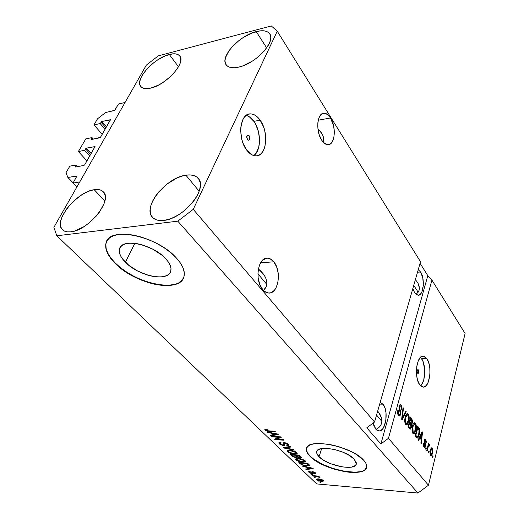 <?xml version="1.0" encoding="UTF-8"?>
<svg xmlns="http://www.w3.org/2000/svg" width="519" height="519" viewBox="0 0 519 519"><rect width="100%" height="100%" fill="white"/><g stroke="black" fill="none" stroke-linecap="round" stroke-linejoin="round"><path stroke-width="0.78" d="M118.462 104.008L125.04 102.49L79.751 181.961L73.023 183.09L76.916 176.058L67.905 177.472L65.991 172.73L69.838 166.145L76.092 164.997L75.197 166.534L75.605 166.962L75.112 166.742L75.398 167.001L83.864 165.457L84.727 164.795L95.029 146.598L86.316 148.175L91.195 153.52L86.316 148.175L84.603 150.328L78.375 151.548L86.984 160.858L78.375 151.548L85.778 138.884L91.993 137.6L91.136 139.079L91.493 139.475L91.052 139.274L91.344 139.507L100.433 137.353L110.463 119.87L101.802 121.485L106.486 126.863L101.802 121.485L100.141 123.554L93.952 124.904L97.52 118.806L105.662 112.5L114.699 110.326L118.462 104.008L125.04 102.49L79.751 181.961L73.023 183.09L76.844 187.054L73.023 183.09L76.883 176.012L67.905 177.472L73.134 182.896L67.905 177.472L65.991 172.73L69.838 166.145L76.092 164.997L77.603 166.599L76.092 164.997L75.197 166.534L75.398 167.001L83.864 165.457L84.727 164.795L95.003 146.566L86.316 148.175L84.603 150.328L89.787 155.972L84.603 150.328L78.375 151.548L85.778 138.884L91.993 137.6L93.336 139.098L91.993 137.6L91.136 139.079L91.344 139.507L99.752 137.788L100.589 137.139L110.43 119.701L101.802 121.485L100.141 123.554L105.117 129.25L100.141 123.554L93.952 124.904L102.23 134.285L93.952 124.904L97.52 118.806L105.662 112.5L114.238 110.56L115.062 109.924L118.462 104.008M105.941 127.81L100.978 122.121L105.941 127.81M90.643 154.474L85.479 148.823L90.643 154.474M125.371 262.218C120.447 257.165 118.514 252.669 119.578 248.731C121.822 237.78 153.053 244.313 165.593 258.598L168.325 261.965L170.135 265.241L170.965 268.297L170.79 271.022L169.648 273.312L167.579 275.096L164.685 276.303L161.078 276.906L156.894 276.893L152.294 276.257L147.441 275.031L137.658 271.015L128.933 265.391L122.529 258.955L120.518 255.718L119.435 252.623L119.325 249.801L120.22 247.355L122.088 245.403L124.878 244.014L128.491 243.255L132.78 243.171L137.574 243.768L142.693 245.026L153.008 249.295L162.032 255.27L165.593 258.598C169.979 263.399 171.698 267.603 170.745 271.197C168.331 282.2 138.45 276.108 125.371 262.218L134.856 243.353L125.371 262.218M319.068 456.778C317.258 454.936 316.473 453.282 316.733 451.822C317.005 444.342 346.374 449.999 354.25 459.224L356.306 462.766L356.19 464.278L355.314 465.53L351.486 467.113L348.697 467.385L341.891 466.873L330.597 463.694L323.921 460.431L319.068 456.778L316.791 453.256L316.752 451.718L317.472 450.408L321.079 448.676L327.113 448.364L334.658 449.538L342.508 452.03L349.404 455.442L354.25 459.224L356.313 463.817C355.762 471.323 327.301 465.796 319.068 456.778L321.663 448.565L319.068 456.778M359.2 471.784L354.944 472.18L344.655 471.362L333.269 468.586L322.37 464.246L313.489 458.945L310.226 456.162L307.916 453.418L306.677 450.823L306.554 448.494C306.152 450.758 307.378 453.314 310.226 456.162L310.135 456.435C307.287 453.593 306.061 451.037 306.463 448.773C306.774 437.407 351.798 446.074 363.618 460.171L365.72 462.974L366.654 465.562L366.408 467.84L365.019 469.721L362.547 471.148L359.116 472.069L349.955 472.316L344.577 471.641L333.185 468.865L327.573 466.853L317.505 461.949L310.135 456.435L307.825 453.697L306.58 451.102L306.463 448.753L307.495 446.736L309.661 445.146L312.886 444.05L317.07 443.498L327.645 444.128L333.613 445.302L339.711 446.989L351.272 451.627L356.255 454.378L363.618 460.171C365.953 462.727 366.959 465.011 366.641 467.016C365.694 478.434 322.779 470.065 310.135 456.435L310.226 456.162C322.559 469.442 364.182 477.967 366.583 467.301L366.583 467.301M106.136 242.581L106.304 242.25C104.643 248.387 107.66 255.342 115.361 263.12L115.199 263.444C107.498 255.666 104.475 248.711 106.136 242.581C109.483 225.947 157.542 236.093 176.356 257.949L180.469 263.107L183.136 268.102L184.297 272.735L183.927 276.835L182.085 280.254L178.873 282.894L174.436 284.665L168.954 285.528L162.642 285.463L155.726 284.483L148.44 282.634L141.038 279.981L133.766 276.621L126.883 272.65L120.616 268.206L115.199 263.444L110.839 258.52L107.712 253.616L105.96 248.906L105.688 244.572L106.94 240.803L109.704 237.754L113.895 235.574L119.376 234.361L125.942 234.192L133.318 235.081L141.2 237.008L149.245 239.888L157.101 243.599L164.439 247.985L170.946 252.837L176.356 257.949C182.818 265.144 185.348 271.418 183.947 276.757C180.21 293.52 135.284 284.386 115.199 263.444L115.361 263.12C134.687 283.212 177.498 292.833 183.538 277.899M249.139 135.757L246.83 136.179L249.139 135.757L249.827 137.593L249.62 139.436L248.64 140.221L247.453 139.475C246.382 137.237 246.531 135.751 247.913 135.005L249.139 135.757C250.21 137.989 250.054 139.475 248.672 140.214L247.453 139.475L246.746 136.633L247.394 135.206L247.959 135.005L249.139 135.757M253.772 155.57C261.329 150.847 261.368 131.424 253.882 121.375C251.559 118.131 248.997 116.126 246.201 115.367L248.38 114.212L250.748 113.862L253.201 114.329L255.646 115.575L257.988 117.547L260.142 120.168L253.882 121.375L260.142 120.168L263.594 126.921L264.761 130.794L265.793 138.833L264.988 146.293L263.918 149.459L262.445 152.093L260.622 154.091L258.52 155.369L256.204 155.869L253.772 155.57L251.306 154.474L246.668 150.043C237.319 138.346 239.726 113.7 250.054 113.882C253.681 113.758 257.041 115.854 260.142 120.168C269.16 132.196 266.643 156.063 256.224 155.869C252.863 155.947 249.678 154 246.668 150.043L243.022 143.218L241.77 139.222L240.673 130.866L240.868 126.837L242.71 119.915L244.28 117.294L246.194 115.367M418.444 369.917L417.548 369.911L418.444 369.917L418.69 370.43L418.736 372.564L418.21 373.433L417.561 373.2C416.919 371.468 417.075 370.281 418.022 369.625L418.444 369.917C419.086 371.643 418.93 372.837 417.983 373.485L417.315 372.687L417.159 371.247L417.795 369.677L418.444 369.917M420.922 385.526L422.057 383.976L423.809 379.558L424.743 370.994L423.426 362.625L422.544 360.368L420.468 357.338L421.486 358.525L426.761 358.506L421.486 358.525C426.131 364.546 425.612 381.614 420.611 385.838M419.806 384.897C413.786 377.618 416.666 354.769 423.335 356.112L426.761 358.506L428.694 362.619L429.803 368.049L429.94 374.004L428.311 382.023L426.216 385.604L423.666 387.083L421.026 386.207L418.716 383.067L417.094 378.13L416.433 372.168L416.828 366.109L418.223 360.932L420.384 357.422L422.966 356.105L424.295 356.339L426.761 358.506C432.593 365.992 429.777 388.329 423.043 387.096L419.806 384.897M330.512 117.956L318.244 120.213L330.512 117.956L333.626 125.961L334.346 132.021L333.84 137.626L333.14 139.994L330.966 143.432L329.571 144.36L326.432 144.451L323.207 142.174L321.728 140.227C315.533 131.372 317.025 113.019 323.856 113.213C326.23 113.148 328.449 114.725 330.512 117.956C336.533 126.986 334.995 144.885 328.131 144.704C325.887 144.749 323.752 143.257 321.728 140.227L319.308 135.096L317.933 128.991L317.829 122.873L319.01 117.716L321.274 114.329L324.265 113.207L327.508 114.491L330.512 117.956M273.785 261.79L260.57 262.848L273.785 261.79L276.627 266.85L278.21 273.189L278.45 276.549L277.788 283.043L275.706 288.454L274.214 290.491L270.594 292.826L268.595 293.027L264.619 291.431L262.789 289.68C254.316 280.682 257.924 257.074 267.454 258.151C269.757 258.235 271.865 259.448 273.785 261.79C281.979 271.048 278.392 294.078 268.758 293.04C266.623 292.93 264.632 291.808 262.789 289.68L259.818 284.594L258.144 278.087L258.047 271.171L259.539 264.969L262.374 260.441L266.085 258.28L268.089 258.19L270.094 258.773L273.785 261.79M420.611 272.001L417.529 272.203L420.611 272.001L422.823 278.015L423.309 285.437L421.915 291.847L421.091 293.371L419.073 295.123L416.828 294.935L414.687 292.813L412.839 288.551L414.687 292.813L418.074 295.285C423.478 295.992 425.295 278.794 420.611 272.001L418.256 269.666L420.611 272.001M382.983 404.191L379.694 404.1L382.983 404.191L384.916 407.817L386.019 412.748L385.805 420.967L383.463 427.779L382.321 429.317L379.739 430.913L377.079 430.335L375.853 429.232L373.122 423.082L373.849 425.606L375.853 429.232L378.714 430.952C385.675 432.372 389.023 410.769 382.983 404.191L380.193 402.348L382.983 404.191M256.224 31.601C263.036 29.907 267.59 30.725 269.88 34.04C275.92 41.896 255.64 63.675 238.844 67.094L243.197 65.744L252.312 61.138L256.704 58.063L264.268 50.992L269.212 43.661L270.444 40.274L270.782 37.258L270.23 34.715L268.81 32.749L266.597 31.425L263.678 30.79L260.175 30.848L251.981 33.002L243.223 37.53L239.032 40.482L231.766 47.235L228.957 50.791L225.499 57.635L224.993 60.665L225.35 63.273L226.569 65.362L228.613 66.841L231.409 67.645L234.86 67.73L238.844 67.094C232.486 68.489 228.217 67.691 226.044 64.693C219.816 56.772 239.389 35.526 256.224 31.601L266.695 47.904L256.224 31.601M185.886 175.188C191.589 174.345 195.747 175.461 198.355 178.549C208.236 188.501 183.447 218.934 163.738 220.413L168.403 219.414L173.359 217.545L178.4 214.872L183.317 211.505L191.991 203.266L195.384 198.732L197.966 194.171L199.633 189.766L200.328 185.692L200.042 182.111L198.79 179.159L196.643 176.927L193.691 175.5L190.058 174.916L185.886 175.188L181.339 176.298L176.577 178.192L167.112 184.018L158.827 191.829L155.505 196.143L152.904 200.529L151.12 204.823L150.231 208.872L150.283 212.518L151.276 215.619L153.202 218.051L155.992 219.706L159.547 220.51L163.738 220.413C158.626 220.977 154.857 219.939 152.43 217.286C142.148 207.172 166.158 177.472 185.886 175.188L199.173 191.239L185.886 175.188M94.211 189.72C98.338 189.091 101.393 189.824 103.398 191.9C112.999 200.016 88.418 230.592 70.831 231.831L74.833 230.949L83.65 226.816L88.113 223.721L96.229 216.125L99.551 211.921L104.072 203.584L105.098 199.776L105.253 196.416L104.54 193.619L102.996 191.498L100.692 190.116L97.728 189.519L94.211 189.72L90.293 190.694L86.109 192.413L81.814 194.794L73.503 201.203L66.542 209.008L61.943 217.098L60.768 220.88L60.425 224.299L60.931 227.212L62.28 229.508L64.44 231.085L67.321 231.87L70.831 231.831C67.159 232.246 64.395 231.565 62.54 229.774C52.698 221.444 76.643 191.641 94.211 189.72L104.864 200.95L94.211 189.72M169.304 54.476C174.462 53.178 177.978 53.736 179.866 56.136C186.062 62.87 165.937 85.077 150.627 88.126L158.457 85.11L162.57 82.729L170.368 76.695L173.735 73.289L178.724 66.387L180.151 63.162L180.794 60.275L180.631 57.823L179.684 55.896L177.991 54.573L175.63 53.885L172.697 53.853L165.593 55.721L157.731 59.86L153.877 62.598L147 68.917L142.057 75.592L140.545 78.758L139.773 81.652L139.773 84.162L140.558 86.193L142.096 87.653L144.347 88.483L147.221 88.645L150.627 88.126C145.839 89.197 142.55 88.652 140.759 86.472C134.447 79.641 153.974 57.979 169.304 54.476L178.484 66.808L169.304 54.476M376.567 429.051L378.864 427.565L376.567 429.051M380.557 425.651L378.864 427.565L380.557 425.651L381.588 423.368L380.557 425.651M381.926 420.805L381.588 423.368L381.926 420.805L381.549 418.074L381.926 420.805M380.485 415.271L381.549 418.074L378.773 412.495L380.485 415.271M377.67 411.139L378.773 412.495L377.67 411.139M381.906 421.415L376.554 415.038L381.906 421.415M416.776 293.585L418.269 292.035L416.776 293.585M419.151 290.147L418.269 292.035L419.151 290.147L419.404 288L419.151 290.147M419.015 285.677L419.404 288L418.003 283.264L419.015 285.677M416.4 280.85L418.003 283.264L416.4 280.85M418.158 292.191L413.74 285.392L418.158 292.191M264.774 289.096L263.464 290.419L266.26 286.585L264.774 289.096M266.883 283.731L266.26 286.585L266.883 283.731L266.63 280.643L266.883 283.731M265.501 277.431L266.63 280.643L265.501 277.431L263.555 274.227L265.501 277.431M260.862 271.145L263.555 274.227L258.378 268.952L260.862 271.145M266.818 284.418L257.891 273.785L266.818 284.418M323.181 141.661L323.642 139.345L323.181 141.661M323.324 136.802L323.642 139.345L323.324 136.802L322.241 134.116L323.324 136.802M320.431 131.398L322.241 134.116L317.978 128.744L320.431 131.398M374.556 422.005L420.52 261.758L277.243 31.185L193.25 209.339L374.556 422.005L193.25 209.339L177.809 221.165L56.805 235.782L316.694 483.916L417.951 493.05L177.809 221.165L417.951 493.05L428.46 485.233L465.102 333.496L431.925 280.111L388.452 438.308L428.46 485.233L388.452 438.308L380.881 443.966L366.79 427.825L374.556 422.005L420.52 261.758L277.243 31.185L193.25 209.339L177.809 221.165L56.805 235.782L53.898 227.322L146.332 65.122L158.308 55.844L271.307 25.95L277.243 31.185L271.307 25.95L158.308 55.844L146.332 65.122L53.898 227.322L56.805 235.782L316.694 483.916L417.951 493.05L428.46 485.233L465.102 333.496L431.925 280.111L388.452 438.308L380.881 443.966L427.792 275.647L431.925 280.111L427.792 275.647L420.085 263.282L427.792 275.647L380.881 443.966L366.79 427.825L374.556 422.005M400.674 414.298L399.974 415.713L398.884 415.868L397.911 414.493L397.567 412.067L397.859 410.159L398.365 410.62L398.611 414.019L399.364 414.726L400.006 414.253L400.279 412.32L399.001 408.777L398.988 406.708L400.039 404.619L401.297 405.261L401.94 407.13L401.738 409.796L401.239 409.335L401.375 407.59L400.7 406.079L399.825 406.169L399.435 407.662L400.811 411.788L400.674 414.298L400.629 411.035L399.448 407.973L399.578 406.773L400.311 405.864L400.863 406.26L401.239 409.335L401.738 409.796L401.168 405.079L400.402 404.548L399.111 406.156L400.194 413.74L399.377 414.726L398.813 414.324L398.365 410.62L397.859 410.159C397.34 412.358 397.535 414.123 398.456 415.447L399.273 416.024L400.674 414.298L400 414.272L400.674 414.298M406.208 411.645L402.141 419.845L401.661 419.248L403.016 407.597L403.49 408.2L402.186 418.346L405.735 411.042L406.208 411.645L405.735 411.042L402.186 418.346L403.49 408.2L403.016 407.597L401.661 419.248L402.141 419.845L406.208 411.645L405.449 411.619L406.208 411.645M405.599 424.308L404.788 422.09L404.801 419.06L405.741 415.421L406.714 413.903L407.649 413.63L408.674 414.733L409.128 418.995L407.72 423.841L406.435 424.827L405.599 424.308L406.377 424.821L407.298 424.393L408.687 421.383C409.478 418.554 409.348 416.134 408.31 414.13L407.512 413.604C406.461 413.786 405.683 414.966 405.177 417.14L404.71 421.123L405.599 424.308M412.832 433.287L412.047 431.114L412.06 428.123L412.968 424.516L413.915 422.998L414.824 422.713L415.816 423.783L416.264 427.98L414.895 432.788L413.649 433.787L412.832 433.287L413.578 433.78L414.486 433.339L415.829 430.342C416.595 427.539 416.472 425.158 415.459 423.193L414.707 422.693C413.682 422.875 412.916 424.055 412.423 426.229L411.969 430.16L412.832 433.287M419.806 437.913L418.697 440.391L418.243 439.827L422.064 431.73L422.479 432.256L421.331 443.661L420.883 443.109L421.259 439.729L419.806 437.913L421.259 439.729L420.883 443.109L421.331 443.661L422.479 432.256L422.064 431.73L418.243 439.827L418.697 440.391L419.806 437.913L419.164 437.88L419.806 437.913M433.034 456.383L432.697 457.764L432.288 457.252L432.619 455.87L433.034 456.383L432.619 455.87L432.288 457.252L432.697 457.764L433.034 456.383L432.509 456.35L433.034 456.383M432.593 452.964L431.892 454.968L431.166 455.611L430.452 455.111L430.037 453.71L430.433 449.947L431.776 447.709L432.775 448.954L432.846 451.66L432.593 452.964L432.353 448.027L431.879 447.709L430.355 450.265L430.575 455.293L431.049 455.611L432.593 452.964L432.055 452.931L432.593 452.964M429.207 451.621L428.863 453.003L428.447 452.49L428.785 451.102L429.207 451.621L428.785 451.102L428.447 452.49L428.863 453.003L429.207 451.621L428.668 451.588L429.207 451.621M428.091 447.268L427.189 450.927L426.767 450.401L428.512 443.356L428.934 443.881L428.655 445.004L429.356 444.29L429.758 445.244L429.349 446.048L428.72 445.581L428.091 447.268L428.525 445.918L428.947 445.471L429.349 446.048L429.758 445.244L429.297 444.27L428.655 445.004L428.934 443.881L428.512 443.356L426.767 450.401L427.189 450.927L428.091 447.268L427.552 447.235L428.091 447.268M426.32 448.033L425.976 449.422L425.554 448.896L425.898 447.501L426.32 448.033L425.898 447.501L425.554 448.896L425.976 449.422L426.32 448.033L425.775 448.001L426.32 448.033M425.457 445.944L424.938 447.119L424.295 447.333L423.29 445.075L423.433 443.44L423.893 443.842L424.049 445.84L424.542 446.243L424.931 445.789L424.12 441.293L424.523 439.716L425.113 439.249L425.865 439.891L426.281 441.448L426.157 442.863L425.457 440.663L424.957 440.417L424.672 441.04L425.58 444.082L425.457 445.944L424.711 440.858L425.1 440.391L425.457 440.663L426.157 442.863L425.697 439.638L425.158 439.256L424.25 440.462L424.99 445.594L424.484 446.236L424.159 446.009L423.893 443.842L423.433 443.44L423.88 446.982L424.425 447.365L425.457 445.944L424.879 445.912L425.457 445.944M419.235 434.533L418.47 436.784L417.412 438.068L415.116 435.947L417.646 426.131L419.449 428.655L419.767 430.802L419.235 434.533L419.449 428.655L417.646 426.131L415.116 435.947L417.192 438.081C418.119 437.738 418.801 436.55 419.235 434.533L418.664 434.5L419.235 434.533M411.359 427.435L410.14 429.31L407.94 427.046L410.555 417.153L412.579 420.52L412.339 423.102L411.405 424.27L411.359 427.435L411.405 424.27L412.423 422.81L411.891 418.846L410.555 417.153L407.94 427.046L410.075 429.31L411.359 427.435L410.743 427.409L411.359 427.435M279.319 437.309L272.216 436.907L271.651 436.369L280.591 436.875L281.188 437.452L276.322 439.236L283.439 439.651L283.99 440.19L275.076 439.664L274.48 439.093L279.319 437.309L274.48 439.093L275.076 439.664L283.99 440.19L283.439 439.651L276.322 439.236L281.188 437.452L280.591 436.875L271.651 436.369L272.216 436.907L272.391 436.414L272.216 436.907L279.319 437.309L279.488 436.81L279.319 437.309M283.595 445.646L280.137 444.504L279.053 443.557L278.898 442.701L280.584 442.37L281.246 442.908L280.176 443.09L280.228 443.764L282.849 445.107L283.757 444.926L283.095 443.232L283.588 442.765L285.495 442.882L287.656 443.784L288.836 444.952L288.655 445.581L287.325 445.756L286.663 445.224L287.656 445.023L287.357 444.309L284.697 443.252L284.165 443.531L284.892 445.302L283.595 445.646L284.912 445.244L284.204 443.369L287.357 444.309L287.701 444.919L286.663 445.224L287.325 445.756L288.888 445.289L288.382 444.361L284.406 442.726L283.102 443.135L283.77 444.88L283.017 445.12L280.442 443.998L280.059 443.271L281.246 442.908L280.584 442.37L278.807 442.889L279.365 443.888L279.715 442.383L279.365 443.888L283.595 445.646L284.062 444.264L283.595 445.646M294.195 450.135L283.724 447.981L283.16 447.443L290.465 446.496L291.023 447.041L284.438 447.748L293.644 449.59L294.195 450.135L293.644 449.59L284.438 447.748L291.023 447.041L290.465 446.496L283.16 447.443L283.724 447.981L283.938 447.339L283.724 447.981L294.195 450.135M287.669 451.88L287.163 451.069L287.734 450.408L291.743 450.401L296.161 452.03L297.179 453.139L296.946 453.807L293.332 454.06L288.862 452.724L287.669 451.88L290.517 453.418L294.195 454.138L297.199 453.45L296.725 452.49L290.024 450.2L287.526 450.505L287.169 450.927L287.669 451.88L288.129 450.505L287.669 451.88M296.102 459.983L295.609 459.205L296.2 458.569L300.183 458.595L304.536 460.197L305.529 461.274L305.282 461.916L301.682 462.131L297.27 460.807L296.102 459.983L298.899 461.495L302.538 462.221L305.548 461.566L305.088 460.645L298.483 458.387L295.992 458.66L295.622 459.081L296.102 459.983L296.55 458.627L296.102 459.983M316.058 478.005L314.345 477.435L316.058 478.005M321.345 481.398L318.231 480.724L316.447 479.309L318.4 478.855L322.078 479.686L323.499 481.061L321.345 481.398L323.525 480.99L323.227 480.419L318.679 478.875L316.454 479.271L316.759 479.854L317.064 478.881L316.759 479.854L321.345 481.398L321.482 480.964L321.345 481.398M265.047 430.128L264.82 429.323L266.643 429.122L267.337 429.68L265.981 430.03L267.188 430.751L274.817 431.244L275.388 431.802L267.058 431.172L265.047 430.128L269.277 431.477L275.388 431.802L274.817 431.244L267.363 430.789L265.962 429.901L267.337 429.68L266.643 429.122L264.82 429.323L265.047 430.128L265.397 429.142L265.047 430.128M306.028 467.145L303.012 466.536L302.486 466.023L312.743 468.209L313.236 468.689L306.093 469.494L305.568 468.994L307.728 468.787L306.028 467.145L307.728 468.787L305.568 468.994L306.093 469.494L313.236 468.689L312.743 468.209L302.486 466.023L303.012 466.536L303.135 466.166L303.012 466.536L306.028 467.145L306.139 466.802L306.028 467.145M312.185 473.678L309.934 473.043L308.649 471.693L309.811 471.401L310.427 471.888L309.733 472.018L309.914 472.485L311.53 473.185L312.003 473.081L311.906 471.713L314.631 472.284L315.662 473.094L315.675 473.737L314.806 473.841L314.196 473.354L314.767 473.237L314.592 472.835L313.126 472.167L313.242 473.497L312.185 473.678L313.262 473.451L312.834 472.277L313.204 472.173L314.592 472.835L314.793 473.185L314.196 473.354L314.806 473.841L315.837 473.542L315.481 472.893L312.574 471.68L311.614 471.953L312.003 473.094L311.53 473.185L309.914 472.485L309.694 472.095L310.427 471.888L309.811 471.401L308.63 471.752L308.987 472.381L309.292 471.421L308.987 472.381L312.185 473.678L312.607 472.335L312.185 473.678M312.743 474.814L311.017 474.236L312.743 474.814M316.175 476.351L312.931 476.072L312.438 475.599L318.705 476.131L319.198 476.604L318.192 476.52L320.009 477.59L316.175 476.351L320.009 477.59L318.192 476.52L319.198 476.604L318.705 476.131L312.438 475.599L312.931 476.072L313.067 475.657L312.931 476.072L316.175 476.351L316.305 475.929L316.175 476.351M320.541 482.326L318.835 481.755L320.541 482.326M306.554 466.056L301.779 464.946L298.834 462.513L307.572 463.169L309.609 465.543L306.859 466.081L309.609 465.524L307.572 463.169L298.834 462.513L300.293 463.915L300.514 463.233L300.293 463.915L306.554 466.056L306.703 465.601L306.554 466.056M296.135 457.635L293.235 456.856L290.478 454.475L299.275 455.085L301.279 457.531L300.001 457.797L297.595 457.116L296.135 457.635L297.595 457.116L300.001 457.797L301.331 457.408L299.275 455.085L290.478 454.475L292.041 455.98L292.268 455.293L292.041 455.98L296.135 457.635L296.317 457.083L296.135 457.635M270.717 433.047L267.577 432.45L266.98 431.879L277.691 434.046L278.236 434.578L271.022 435.759L270.431 435.201L272.618 434.89L270.717 433.047L272.618 434.89L270.431 435.201L271.022 435.759L278.236 434.578L277.691 434.046L266.98 431.879L267.577 432.45L267.726 432.029L267.577 432.45L270.717 433.047L270.853 432.658L270.717 433.047M269.458 430.965L269.277 431.477L269.458 430.965M306.275 468.923L306.093 469.494L306.275 468.923M307.949 468.099L307.728 468.787L307.949 468.099M307.209 467.385L312.172 468.086L308.571 468.709L307.313 467.055L308.571 468.709L312.081 468.378L307.209 467.385M312.003 473.081L312.425 471.765M312.191 471.667L311.867 472.699L312.191 471.667M315.182 472.64L314.806 473.841L315.182 472.64M314.748 472.348L314.592 472.835L314.748 472.348M313.32 471.797L313.204 472.173L313.32 471.797M313.009 471.732L312.834 472.277L313.009 471.732M312.84 472.348L312.256 472.296L312.84 472.348M318.322 476.098L318.192 476.52L318.322 476.098M319.107 476.773L318.926 477.337L319.107 476.773M318.815 476.689L318.711 477.026L318.815 476.689M317.693 476.046L317.537 476.539L317.693 476.046M319.172 479.348L322.318 480.328L322.455 479.874L322.494 480.665L320.807 480.925L317.66 479.945L317.485 479.608L319.172 479.348L319.295 478.94L319.172 479.348L317.492 479.575L318.711 480.51L322.487 480.691L321.267 479.764L319.172 479.348M309.116 464.68L308.591 464.739L309.116 464.68M300.365 463.084L307.053 463.59L307.203 463.143L307.053 463.59L307.916 464.427L308.143 463.726L307.916 464.427L308.435 465.089L308.701 464.271L308.442 465.199L306.061 465.569L303.738 465.212L301.247 463.934L300.365 463.084L300.507 462.643L300.365 463.084L302.084 464.589L304.938 465.446L308.344 465.355L307.053 463.59L300.365 463.084M302.687 461.754L302.538 462.221L302.687 461.754M299.022 461.119L298.899 461.495L299.022 461.119M296.92 458.945L296.42 458.498L296.92 458.945M298.989 458.893L304.063 460.574L304.251 460.009L304.394 461.242L302.052 461.722L297.115 460.055L296.771 459.38L298.989 458.893L299.132 458.446L298.989 458.893L296.784 459.334L297.303 460.223L298.723 461.008L302.298 461.741L304.387 461.261L302.752 459.737L298.989 458.893M300.663 456.435L300.001 457.797L300.663 456.435M297.705 456.778L297.595 457.116L297.705 456.778M297.108 456.285L296.745 456.279L297.108 456.285M296.128 455.338L298.769 455.526L298.918 455.059L298.769 455.526L299.625 456.363L299.859 455.65L299.625 456.363L300.164 457.083L297.659 456.746L296.128 455.338L296.284 454.878L296.128 455.338L297.484 456.623L299.333 457.278L300.164 457.057L298.769 455.526L296.128 455.338M292.028 455.053L295.103 455.267L295.259 454.806L295.103 455.267L296.07 456.207L296.304 455.507L296.07 456.207L296.537 456.895L295.603 457.129L293.689 456.564L292.028 455.053L292.178 454.592L292.028 455.053L294.137 456.791L296.531 456.928L295.103 455.267L292.028 455.053M294.351 453.651L294.195 454.138L294.351 453.651M290.646 453.035L290.517 453.418L290.646 453.035M288.48 450.81L287.961 450.33L288.48 450.81M290.549 450.719L295.687 452.425L295.882 451.848L296.031 453.126L293.689 453.625L288.687 451.945L288.33 451.232L290.549 450.719L290.705 450.258L290.549 450.719L288.343 451.199L289.68 452.62L293.378 453.606L295.973 453.275L295.785 452.523L294.682 451.725L290.549 450.719M285.807 447.099L285.625 447.638L285.807 447.099M284.607 447.255L284.438 447.748L284.607 447.255M283.802 442.733L283.38 443.953L283.802 442.733M288.389 444.368L287.889 444.374L288.389 444.368M287.545 445.107L287.325 445.756L287.545 445.107M287.558 443.719L287.357 444.309L287.558 443.719M285.087 442.804L284.931 443.258L285.087 442.804M284.418 442.726L284.172 443.408M284.529 444.27L283.984 444.258L284.529 444.27M280.208 442.837L279.838 442.506L280.208 442.837M276.646 438.296L276.322 439.236L276.646 438.296M275.394 438.756L275.076 439.664L275.394 438.756M271.262 435.078L271.022 435.759L271.262 435.078M272.871 434.176L272.618 434.89L272.871 434.176M271.95 433.287L275.07 433.923L275.206 433.54L275.07 433.923L277.023 434.26L277.14 433.936L273.474 434.766L271.95 433.287L272.079 432.911L271.95 433.287L273.474 434.766L277.023 434.26L271.95 433.287M431.308 447.968L432.353 448.027L431.308 447.968M431.127 448.195L431.367 448.818L431.127 448.195M430.712 454.443L430.4 455.033L430.712 454.443M430.77 450.777L432.1 449.013L432.165 452.523L431.075 454.462L430.128 454.255L430.835 454.3L430.77 450.777L430.245 450.745L430.77 450.777L430.498 453.152L431.127 454.462L432.055 452.944L432.437 450.161L431.704 448.87L430.77 450.777M428.389 443.849L428.934 443.881L428.389 443.849M428.117 444.971L428.655 445.004L428.117 444.971M429.083 444.355L429.453 444.374L429.083 444.355M428.318 444.984L429.758 445.244L428.22 445.432L428.318 444.984M427.89 445.886L428.525 445.918L427.89 445.886M423.374 443.816L423.893 443.842L423.374 443.816M423.4 445.964L424.159 446.009L423.4 445.964M424.607 439.58L425.697 439.638L424.607 439.58M424.464 439.827L424.704 440.365L424.464 439.827M424.172 440.826L424.711 440.858L424.172 440.826M424.114 441.578L424.698 441.611L424.114 441.578M424.244 442.571L425.074 442.61L424.244 442.571M423.952 446.21L423.718 446.762L423.952 446.21M421.824 432.223L422.479 432.256L421.824 432.223M419.65 437.906L419.333 437.511L419.65 437.906M420.241 436.946L421.357 434.604L420.721 434.572L421.357 434.604L422.012 433.002L421.473 432.976L422.012 433.002L421.409 438.412L420.156 438.347L421.409 438.412L420.241 436.946L419.618 436.92L420.241 436.946L421.409 438.412L422.012 433.002L420.241 436.946M417.555 427.753L417.308 427.442L418.827 427.63L417.594 427.818M418.405 428.603L419.449 428.655L418.405 428.603M417.01 436.79L416.478 437.627L417.01 436.79M415.92 436.732L417.295 436.803L415.33 436.22L416.608 436.278L415.855 435.344L417.789 427.825L417.218 427.799L417.789 427.825L419.067 429.7L418.807 433.975L418.029 436.155L417.295 436.803L418.554 434.857L419.209 430.459L417.789 427.825L415.855 435.344L415.278 435.311L417.321 436.803M413.915 422.998L415.459 423.193L414.032 423.134L414.486 423.958L413.915 422.998M415.245 430.316L415.829 430.342L415.245 430.316M413.611 432.483L413.059 433.274L414.486 433.339L412.929 433.391L413.611 432.483M412.865 426.8L414.59 423.958L415.168 424.341L415.79 427.312L415.401 429.764L413.675 432.483L412.242 432.087L413.13 432.126L412.865 426.8L412.287 426.774L412.865 426.8L412.67 431.107L413.792 432.483L414.623 431.814L415.31 430.102L415.68 425.599L415.168 424.341L414.324 423.997L412.865 426.8M410.211 418.47L411.891 418.846L410.211 418.47M411.82 422.784L412.423 422.81L411.82 422.784M410.821 423.283L410.412 423.965L410.821 423.283M410.62 424.237L411.405 424.27L410.451 424.01L410.912 426.884L410.146 428L408.648 427.922L410.075 427.987L408.317 427.507L409.601 427.565L408.706 426.449L409.621 422.972L409.024 422.946L409.621 422.972L410.451 424.01L409.621 422.972L408.706 426.449L408.109 426.423L408.706 426.449L409.945 427.922L410.568 427.74L411.003 426.475L410.62 424.237M409.744 427.98L409.543 428.441M409.465 422.966L409.128 422.557L409.465 422.966M409.926 421.817L410.704 418.872L410.107 418.846L410.704 418.872L411.437 419.8L411.937 422.408L411.301 423.303L409.283 422.751L410.724 422.816L409.926 421.817L409.329 421.791L409.926 421.817L411.184 423.277L411.801 422.823L412.008 420.805L410.704 418.872L409.926 421.817M410.146 428L408.81 427.928M406.714 413.903L408.31 414.13L406.87 414.078L407.318 414.882L406.714 413.903M408.077 421.357L408.687 421.383L408.077 421.357M406.442 423.51L405.852 424.334L407.298 424.393L405.722 424.451L406.442 423.51M405.118 423.452L406.468 423.51L404.995 423.102L405.903 423.134L405.631 417.737L407.396 414.889L408.005 415.284L408.641 418.308L408.239 420.786L406.474 423.51M405.034 417.711L405.631 417.737L405.034 417.711M402.945 408.181L403.49 408.2L402.945 408.181M401.972 416.523L402.433 416.543L401.972 416.523M401.764 418.327L402.186 418.346L401.764 418.327M397.755 410.6L398.365 410.62L397.755 410.6M397.839 414.285L398.813 414.324L397.839 414.285M399.649 404.956L401.168 405.079L399.714 405.041L400.188 405.858L399.649 404.956M398.981 406.753L399.578 406.773L398.981 406.753M398.91 407.953L399.448 407.973L398.91 407.953M399.208 409.517L399.987 409.536L399.208 409.517M399.838 411.009L400.629 411.035L399.838 411.009M399.072 414.713L398.579 415.596L399.072 414.713M408.641 418.308L408.531 416.569L407.675 414.979L406.954 415.012L406.053 416.394L405.242 420.649L406.228 423.433L406.935 423.394L407.603 422.57L408.641 418.308M254.349 155.129L256.178 153.144L258.741 147.364L259.552 139.935L258.52 131.936L255.783 124.521L253.882 121.375L249.36 116.814L246.908 115.575M105.863 244.248L106.129 248.575L107.881 253.291L111.008 258.196L115.361 263.12L120.778 267.888L127.038 272.326L133.921 276.296L141.194 279.663L148.59 282.31L155.875 284.159L162.797 285.139L169.11 285.203L174.585 284.341M179.023 282.563L182.234 279.923M365.097 469.442L366.492 467.554M120.466 246.986L119.578 248.731M316.921 451.225L316.733 451.822M248.367 114.219L250.054 113.882M422.868 356.112L423.335 356.112M322.928 113.389L323.856 113.213M266.247 258.248L267.454 258.151M265.975 429.868L266.241 429.103M309.707 472.063L309.895 471.466M312.003 473.094L312.425 471.752M314.793 473.179L315.007 472.511M322.494 480.665L322.695 480.01M317.492 479.569L317.725 478.829M308.442 465.199L308.727 464.297M304.394 461.242L304.692 460.308M296.797 459.302L297.102 458.381M300.164 457.083L300.443 456.22M296.537 456.895L296.829 456.019M296.031 453.126L296.349 452.166M288.363 451.154L288.681 450.207M280.085 443.2L280.377 442.363M283.77 444.88L284.191 443.648M287.701 444.919L288.006 444.03M431.808 448.844L430.822 448.786M431.075 454.462L430.16 454.404M428.921 445.471L428 445.419M424.484 446.236L423.459 446.178M425.074 440.384L424.283 440.346M414.512 423.958L413.254 423.906M413.669 432.483L412.358 432.418M411.301 423.303L409.867 423.245M407.318 414.882L406.014 414.837M399.377 414.726L397.989 414.675M400.266 405.864L399.215 405.832"/></g></svg>
